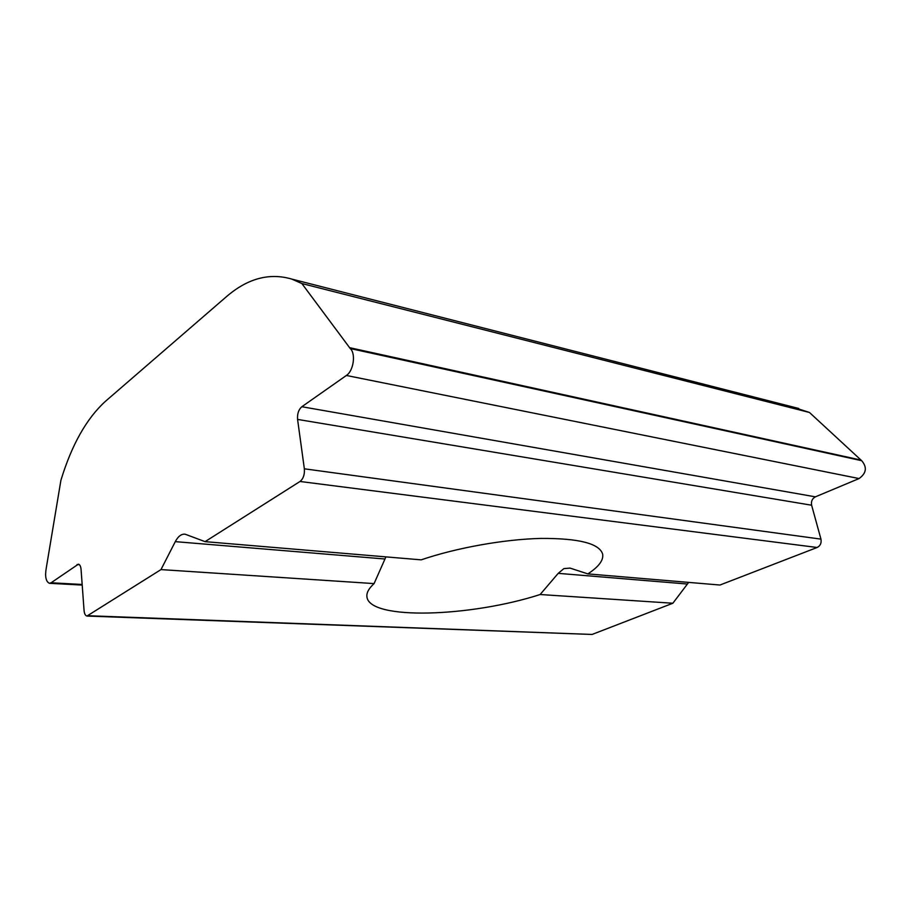 <?xml version="1.0" encoding="UTF-8"?>
<svg xmlns="http://www.w3.org/2000/svg" width="911" height="911" viewBox="0 0 911 911"><rect width="100%" height="100%" fill="white"/><g stroke="black" fill="none" stroke-linecap="round" stroke-linejoin="round"><path stroke-width="1.37" d="M385.911 556.883L374.079 583.598C368.716 588.506 366.336 592.97 366.939 596.99C369.798 620.505 470.725 616.998 540.143 594.519L558.204 573.349L563.886 568.612L570.058 568.1L587.846 573.896C598.721 566.836 603.651 560.254 602.661 554.15C599.392 543.457 578.758 538.219 540.77 538.424C503.977 539.301 456.388 547.83 421.189 559.855L205.077 541.646L300.015 481.475L817.121 547.488L719.975 585.033L587.846 573.896M82.161 584.475L51.107 582.778L78.392 564.182C79.861 564.547 80.76 566.312 81.068 569.477L84.063 610.45C84.404 613.809 85.361 615.677 86.955 616.052L160.985 569.591L374.079 583.598M540.143 594.519L672.865 603.241L592.082 634.455L88.185 615.734M51.107 582.778L49.342 583.291C45.857 581.491 44.833 576.435 46.256 568.1L60.912 480.279C71.73 444.784 86.591 418.445 105.505 401.261L226.201 296.872C247.428 278.481 269.269 272.537 291.702 279.062L301.86 283.537L809.458 412.467L790.839 406.443M859.05 478.56C866.407 473.264 867.295 467.32 861.692 460.704L350.245 348.537C356.042 353.627 353.548 370.959 346.374 375.469L859.05 478.56L815.413 496.837C812.202 498.59 810.938 501.392 811.621 505.218L820.948 539.118L304.354 468.812C304.764 474.563 303.317 478.787 300.015 481.475M817.121 547.488C820.367 545.814 821.642 543.024 820.948 539.118M672.865 603.241L688.648 582.391M87.194 616.064L592.082 634.455M861.692 460.704L809.458 412.467M304.354 468.812L297.578 419.413C297.168 413.833 298.592 409.597 301.848 406.727L346.374 375.469M350.245 348.537L301.86 283.537M160.985 569.591L175.288 541.646C178.146 536.283 181.426 533.8 185.115 534.199L205.077 541.646M175.288 541.646L384.59 558.978M558.204 573.349L687.224 584.019M860.884 460.055L349.471 347.638M297.578 419.413L811.621 505.218M301.848 406.727L815.413 496.837M79.416 564.706L77.059 564.558M798.674 408.447L291.702 279.062M82.206 585.078L49.638 583.313"/></g></svg>
